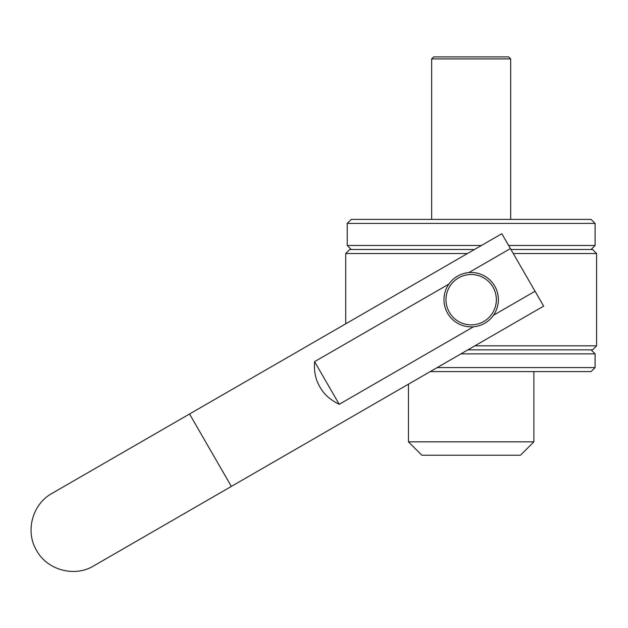 <?xml version="1.0" encoding="UTF-8"?>
<svg xmlns="http://www.w3.org/2000/svg" width="628" height="628" viewBox="0 0 628 628"><rect width="100%" height="100%" fill="white"/><g stroke="black" fill="none" stroke-linecap="round" stroke-linejoin="round"><path stroke-width="0.94" d="M430.227 371.595L591.081 371.595L595.093 367.584L595.093 353.87L591.081 349.859M437.174 367.584L595.093 367.584M460.928 353.87L595.093 353.87M510.949 249.512L592.589 249.512L596.6 253.524L596.6 345.84L592.589 349.859L467.884 349.859M596.6 345.84L474.839 345.84M596.6 253.524L513.264 253.524M467.491 253.524L345.73 253.524L345.73 323.82M474.446 249.512L349.741 249.512L345.73 253.524M351.248 249.512L347.237 245.493L481.401 245.493M591.081 249.512L595.093 245.493L508.633 245.493M347.237 223.419L351.248 219.407L591.081 219.407L595.093 223.419L347.237 223.419L347.237 245.493M408.443 384.171L408.443 441.845L533.879 441.845L533.879 371.595M533.879 441.845L520.502 455.221L421.828 455.221L408.443 441.845M471.165 272.489A27.192 27.192 0 0 0 443.972 299.682A27.192 27.192 0 0 0 471.165 326.874A27.192 27.192 0 0 0 498.357 299.682A27.192 27.192 0 0 0 471.165 272.489M471.165 274.499A25.191 25.191 0 0 1 496.356 299.682A25.191 25.191 0 0 1 471.165 324.872A25.191 25.191 0 0 1 445.974 299.682A25.191 25.191 0 0 1 471.165 274.499M535.048 291.251L543.636 306.126L231.355 486.417L189.546 413.993L501.819 233.702L535.048 291.251L493.459 315.256M473.504 326.78L339.222 404.306L314.589 361.634L448.871 284.107M510.407 248.578L468.826 272.591M339.222 404.306C330.375 400.044 323.946 394.274 319.95 386.989C315.641 379.885 313.851 371.431 314.589 361.634M510.674 58.906L508.664 56.897L433.665 56.897L431.656 58.906L510.674 58.906L510.674 219.407M595.093 223.419L595.093 245.493M93.76 565.859L231.355 486.417L93.76 565.859C74.693 577.532 47.312 570.185 36.644 550.552C24.971 531.492 32.311 504.111 51.951 493.435L189.546 413.993M431.656 58.906L431.656 219.407"/></g></svg>
